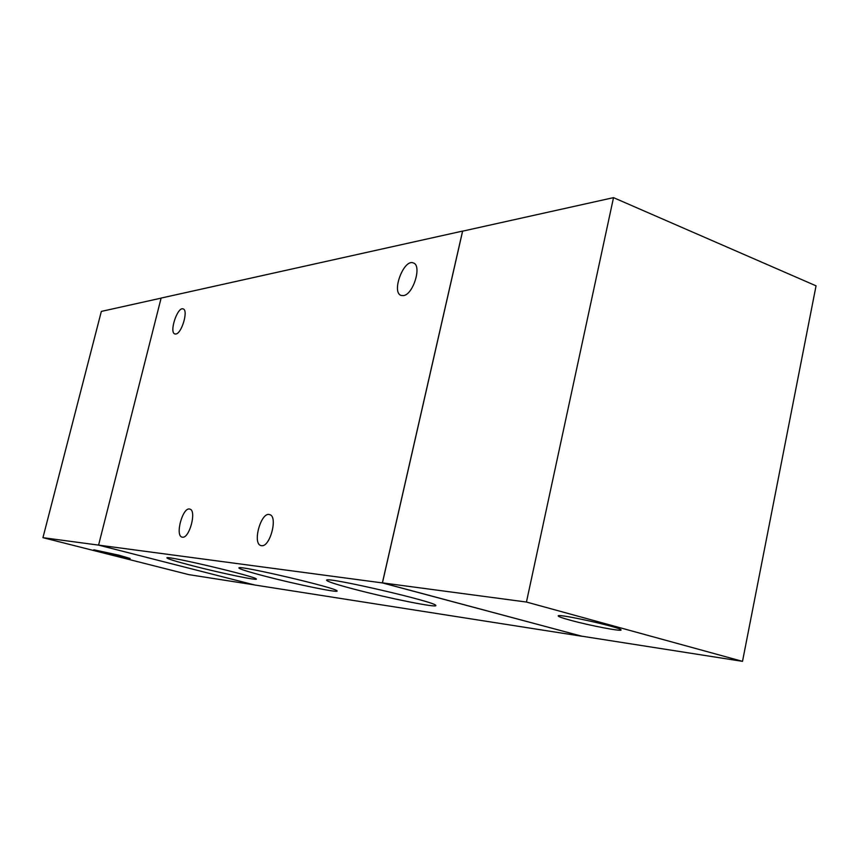 <?xml version="1.0" encoding="UTF-8"?>
<svg xmlns="http://www.w3.org/2000/svg" width="859" height="859" viewBox="0 0 859 859"><rect width="100%" height="100%" fill="white"/><g stroke="black" fill="none" stroke-linecap="round" stroke-linejoin="round"><path stroke-width="1.29" d="M118.757 555.15L130.106 558.468C131.502 559.714 92.053 550.286 93.835 549.803L118.757 555.15M254.21 584.872L188.797 574.628L42.95 537.67L101.341 311.409L161.105 298.137M581.726 636.175L382.373 582.917L462.593 231.082L161.116 298.073L98.581 545.111L42.95 537.67M570.129 620.166C561.732 617.857 557.759 616.408 558.221 615.817C559.026 613.616 620.917 627.414 621.003 629.84C623.215 631.988 589.51 625.545 570.129 620.166M742.509 661.355L526.449 602.041L613.519 197.645L816.05 285.832L742.509 661.355L581.683 636.165L382.438 582.874L526.449 602.041M382.438 582.874L462.625 231.157L613.519 197.645M182.43 537.186L182.087 537.133C174.731 535.833 182.838 506.509 189.818 509.108C196.936 510.246 189.463 538.711 182.43 537.186M261.501 545.68L261.029 545.594C252.041 543.897 261.029 511.459 269.597 514.605C278.241 516.109 270.102 547.462 261.501 545.68M175.816 334.011L174.892 333.958C168.879 332.594 177.502 306.395 183.139 308.918C188.626 310.013 181.732 333.668 175.816 334.011M403.354 295.614L401.153 295.442C391.049 292.543 403.816 258.527 413.372 262.961C422.241 265.313 413.179 294.841 403.354 295.614M353.468 589.006C335.214 584.174 326.259 581.199 326.613 580.104C327.086 576.679 436.63 602.084 435.781 605.434C438.627 608.365 387.774 598.122 353.468 589.006M265.506 576.335C247.65 571.664 238.781 568.83 238.877 567.853C239.167 565.018 338.113 588.286 337.072 590.928C339.391 593.247 296.484 584.431 265.506 576.335M193.028 565.888C175.687 561.399 166.968 558.704 166.893 557.824C167.022 555.44 257.475 576.904 256.336 579.03C258.269 580.909 221.225 573.178 193.028 565.888M382.373 582.917L98.581 545.111L254.629 584.979L581.715 636.229"/></g></svg>
